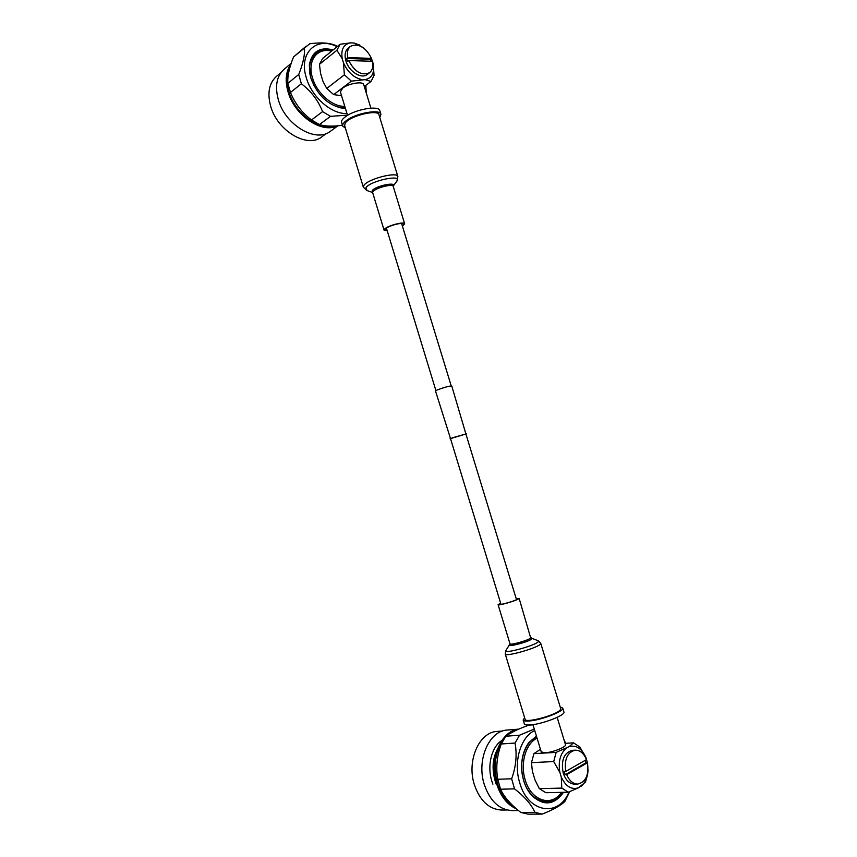 <?xml version="1.0" encoding="UTF-8"?>
<svg xmlns="http://www.w3.org/2000/svg" width="857" height="857" viewBox="0 0 857 857"><rect width="100%" height="100%" fill="white"/><g stroke="black" fill="none" stroke-linecap="round" stroke-linejoin="round"><path stroke-width="1.29" d="M501.013 604.399L450.525 438.634L452.528 437.777L465.887 433.963L516.525 599.718M450.568 438.763L435.485 390.942L437.531 389.806C444.676 387.225 449.422 385.95 451.757 385.993L465.929 434.081M450.054 438.773L466.369 433.824M379.79 117.495L380.937 114.388C380.519 108.775 356.158 113.017 346.517 120.473C343.625 122.615 342.339 124.458 342.661 126.011L345.403 128.143M380.872 114.174L379.822 110.735C379.394 105.079 355.023 109.289 345.392 116.788C342.511 118.941 341.225 120.794 341.557 122.358L341.622 122.572M340.4 91.903L342.671 88.142C348.52 83.386 363.357 80.965 363.722 84.661L370.899 108.132M370.995 61.254L370.331 59.272L371.488 58.383C365.468 46.899 358.462 42.882 350.459 46.342C347.674 48.774 346.774 52.523 347.792 57.58L346.635 58.49L347.031 59.969L347.546 61.447L348.692 60.547C354.723 71.956 361.686 76.005 369.581 72.695C372.495 70.253 373.438 66.45 372.388 61.297L348.692 60.547M350.459 46.342L348.167 48.174C345.082 50.938 344.321 55.169 345.885 60.868C348.82 71.517 361.461 79.433 367.257 74.452L369.581 72.695M347.792 57.58L371.488 58.383M359.886 45.121L353.92 43L350.642 42.85L340.111 44.264L322.671 58.405L319.447 64.35L336.887 50.263L342.232 58.737L343.464 62.807L344.375 74.816L326.763 88.464L323.025 81.522L320.55 73.348L319.447 64.35M341.557 95.695L333.673 94.624L351.359 81.136L365.125 79.637L371.017 81.469L364.289 86.503M371.017 81.469L374.048 75.448L373.213 63.697L371.445 58.415M363.55 47.863L353.92 43M350.642 42.85C343.582 44.157 340.775 49.46 342.232 58.737M343.464 62.807C347.717 72.192 353.845 77.783 361.868 79.583M365.125 79.637C372.024 78.116 374.723 72.802 373.213 63.697M326.763 88.464L333.673 94.624M351.359 81.136L344.375 74.816M336.887 50.263L340.111 44.264M344.782 106.311C332.645 106.996 316.908 93.359 312.526 77.966C306.967 60.858 317.079 47.199 331.584 51.174C316.276 46.364 305.21 60.515 311.08 78.533L314.465 86.6M322.393 97.291C329.891 104.543 337.497 108.003 345.189 107.661M331.97 50.863C319.436 47.971 311.894 52.716 309.334 65.1M341 107.95L345.328 108.111M333.148 49.899C319.597 46.546 311.648 51.688 309.313 65.325L310.823 77.987C316.811 94.195 326.806 104.168 340.797 107.907L345.382 108.282M346.967 113.499C331.766 114.452 311.894 97.323 306.367 77.912C298.236 53.177 316.329 35.876 337.09 46.707M365.5 85.593L365.918 91.838M301.364 83.75L290.469 92.481L287.866 83.343L298.729 74.495L301.364 83.75C311.08 91.121 318.151 100.408 322.586 111.624L330.523 116.338L347.481 115.159M365.853 85.325L366.271 92.995M342.425 125.24C332.709 126.611 325.028 126.397 319.415 124.586L330.523 116.338M319.415 124.586L311.52 119.969L322.586 111.624M311.52 119.969C302.05 112.835 295.044 103.676 290.469 92.481M287.866 83.343C287.309 76.498 289.205 67.703 293.555 56.937L309.741 43.761C321.086 42.239 329.741 42.818 335.708 45.496L337.444 46.428M298.729 74.495C303.164 63.439 305.049 54.569 304.364 47.874M293.555 56.937L306.185 46.139M334.819 126.022C319.34 131.4 294.937 113.574 288.83 91.635C286.024 81.811 286.452 73.488 290.127 66.653M337.251 125.84C321.878 133.896 294.594 115.577 288.059 91.881C284.878 80.547 285.82 71.335 290.877 64.232M337.979 125.775L330.427 131.26C316.051 143.215 285.263 125.218 278.332 99.712C274.722 86.257 276.65 76.102 284.128 69.224L291.166 63.364M326.431 133.467L321.761 136.863C307.609 148.625 277.422 131.142 270.673 106.236C267.148 93.102 269.066 83.15 276.436 76.402L280.946 72.641M346.635 58.49L370.331 59.272M402.319 225.862L403.722 224.148C403.722 221.717 388.039 225.787 385.446 228.894L385.018 229.826L387.15 230.544M397.841 176.435L379.03 114.988C378.59 108.807 349.335 115.888 345.178 123.215L344.632 125.636M402.426 226.194L404.665 223.859C404.675 221.17 387.385 225.659 384.547 229.087L384.065 230.115L387.257 230.876M524.613 717.705L523.166 720.03C523.595 720.951 525.598 721.273 529.176 720.994C541.249 720.212 564.945 710.989 562.695 708.021L560.221 707.025M524.313 723.801L524.345 723.929C524.784 724.861 526.798 725.193 530.376 724.926C542.46 724.186 566.156 714.942 563.885 711.921L562.728 708.161M557.157 717.373L565.481 744.615C566.927 746.747 552.54 752.532 545.063 752.789L541.238 751.878M565.727 771.439L586.488 759.602C583.842 753.367 580.103 750.229 575.272 750.175C567.323 752.253 564.142 759.334 565.727 771.439L564.26 771.504L564.699 773.132L565.245 774.707L566.713 774.653C569.316 780.791 572.979 783.93 577.704 784.091C585.856 782.066 589.102 774.953 587.452 762.751L585.984 762.816L585.256 760.309M575.272 750.175L572.358 750.346C563.885 752.8 560.842 760.416 563.242 773.185C565.695 780.256 569.541 783.919 574.758 784.176L577.704 784.091M587.452 762.751L566.713 774.653M539.353 788.665L535.068 780.116L532.401 771.3L531.458 762.644L553.708 761.562L559.91 772.511L561.249 776.903L561.796 788.086L539.353 788.665L545.813 792.693L568.298 792.2L578.389 787.851L585.513 782.045L587.731 773.432M587.581 763.351L585.984 757.684L579.846 747.025L573.515 742.837L569.144 746.618L556.15 752.382L533.943 753.635L540.456 749.318M565.106 743.373L573.515 742.837M561.249 776.903C565.545 786.298 571.265 789.95 578.389 787.851M581.239 786.169C585.438 782.548 587.709 777.095 588.063 769.811M585.984 757.684C581.839 748.482 576.225 744.797 569.144 746.618M566.273 748.193C560.178 753.624 558.057 761.734 559.91 772.511M533.943 753.635L531.458 762.644M553.708 761.562L556.15 752.382M568.298 792.2L561.796 788.086M561.453 792.35C551.544 807.455 531.019 800.834 525.212 779.891C519.931 763.405 525.855 743.298 537.082 738.209M536.707 736.977C524.677 741.648 518.057 762.848 523.648 780.277C529.744 802.302 551.512 808.751 561.496 792.35M532.133 795.896C543.274 805.28 553.226 804.091 562.01 792.339M536.557 736.495L528.844 742.526M536.439 736.109L528.63 742.805C521.495 753.357 519.845 765.997 523.681 780.695C525.523 786.672 528.255 791.654 531.876 795.628C543.681 806.266 554.233 805.152 563.552 792.307M568.994 791.932C558.935 817.707 527.987 813.014 519.749 782.891C513.097 762.087 520.649 736.827 534.736 730.528M564.581 741.648L565.652 743.34M564.324 740.823L565.963 743.319M569.659 791.686L564.892 801.402C560.799 805.516 553.236 809.747 542.202 814.096L528.073 814.15L520.81 812.436L534.907 812.361C531.469 804.552 524.677 796.71 514.521 788.858L511.64 778.788C516.032 766.597 517.167 754.685 515.036 743.051L519.546 735.21L534.297 729.061M515.036 743.051L501.249 743.972C496.931 755.788 495.753 767.551 497.735 779.281L500.563 789.222L514.521 788.858M497.735 779.281L511.64 778.788M501.249 743.972L505.78 736.227L519.546 735.21M505.78 736.227C510.418 732.724 518.089 729.05 528.758 725.183L533.011 724.84M542.202 814.096L534.907 812.361M520.81 812.436C510.933 804.819 504.184 797.085 500.563 789.222M514.318 807.005C506.573 802.463 500.97 794.728 497.499 783.801C493.075 766.704 495.067 751.985 503.488 739.645M508.951 734.085L515.614 730.539M516.439 808.879C507.312 804.819 500.734 796.539 496.696 784.037C488.801 759.688 500.959 730.646 518.646 729.178M518.431 810.54L512.025 810.583C499.277 809.79 490.022 801.07 484.259 784.423C476.256 759.763 489.304 730.485 507.43 730.025L518.731 729.136M507.065 810.004L501.538 810.047C488.993 809.276 479.92 800.77 474.307 784.519C466.508 760.459 479.406 731.867 497.231 731.417L502.641 731M501.87 740.502C490.857 747.143 486.358 768.365 492.914 784.155M500.542 744.294C492.421 755.328 490.943 768.579 496.117 784.059M585.984 762.816L565.245 774.707M500.681 603.317L499.063 604.421C499.02 605.535 515.432 600.832 517.789 599.054L516.193 598.636M525.105 719.302L525.137 719.419C525.555 723.394 556.525 715.038 560.242 709.928L560.714 708.61L540.767 643.436M500.638 603.167L498.099 604.71C498.046 605.942 516.139 600.768 518.731 598.797L516.15 598.486M396.93 181.095L397.884 176.596C397.734 171.368 368.467 178.749 364.021 185.176L363.368 187.255M393.127 186.183L396.834 181.234C403.229 173.971 371.199 180.441 366.035 187.522L366.903 190.522M372.591 192.482L373.116 191.54C375.848 187.79 393.138 183.409 393.234 186.44L393.181 186.098C396.77 181.48 375.677 185.926 372.249 190.543L372.538 192.461L366.592 190.415L363.314 187.094L344.578 125.454M384.065 230.115L372.699 192.771M505.266 654.041L505.287 654.127C505.384 656.998 536.15 648.406 540.178 644.357L540.735 643.35L538.303 640.79M505.93 650.463L505.844 650.592C502.705 654.352 533.879 646.039 538.078 641.968L538.207 640.757L531.801 638.283M509.904 644.839L509.851 644.914C507.805 647.378 528.726 641.775 531.619 639.065L531.094 637.501M510.001 643.811L510.011 643.853C510.076 645.471 528.233 640.383 530.719 638.047L519.128 598.357M401.579 223.441L451.211 385.896M386.411 228.112L435.892 390.578M342.661 126.011L341.557 122.358M347.535 115.374L340.358 91.763M393.234 186.44L404.643 223.773M523.166 720.03L524.345 723.929M532.947 724.636L541.27 751.975M525.137 719.419L505.287 654.127L505.844 650.592L510.011 643.853L498.099 604.71"/></g></svg>
